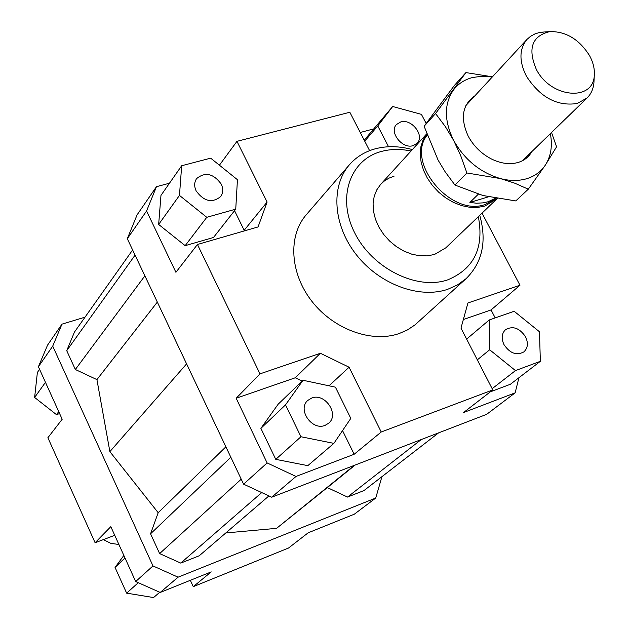 <?xml version="1.0" encoding="UTF-8"?>
<svg xmlns="http://www.w3.org/2000/svg" width="629" height="629" viewBox="0 0 629 629"><rect width="100%" height="100%" fill="white"/><g stroke="black" fill="none" stroke-linecap="round" stroke-linejoin="round"><path stroke-width="0.94" d="M594.028 80.724L593.941 82.525C593.406 88.807 591.126 93.949 587.101 97.943L577.241 103.486C557.168 106.529 540.217 97.424 526.387 76.156C518.949 61.202 519.169 48.936 527.047 39.36L530.569 36.301L534.729 34.021L538.455 32.794L544.093 32.008M427.115 135.188C405.265 162.345 451.119 217.272 485.195 204.472L496.061 198.347M495.526 198.261L487.978 201.783L483.127 202.86L476.656 203.222L469.887 202.459L478.292 194.219M426.682 133.969L423.089 139.866L420.911 146.683L420.235 154.199L421.108 162.133L423.498 170.192L427.327 178.093L432.453 185.531L438.696 192.23L445.819 197.946L453.556 202.459L461.631 205.612L469.721 207.287L477.553 207.436L484.825 206.068L497.209 198.552M536.317 69.363C550.76 98.234 593.831 101.882 594.303 74.961C594.727 68.663 593.123 62.192 589.499 55.556C579.215 39.336 565.998 31.348 549.848 31.592C531.985 35.916 527.479 48.504 536.317 69.363M103.36 539.611L110.838 543.354L118.897 544.494M488.426 196.838L469.887 202.459M496.367 199.393L445.78 247.85L434.56 254.438L427.39 255.869L419.692 255.783L411.767 254.171L403.904 251.089L396.412 246.654L389.579 241.025L383.674 234.428L378.917 227.108L375.489 219.356L373.524 211.462L373.076 203.733L374.169 196.46L376.74 189.919L380.687 184.336L383.965 181.278L388.738 178.243L394.124 176.144M413.096 145.653C402.356 149.301 388.848 132.137 396.443 124.534L400.728 121.94C411.563 118.394 424.952 135.652 417.176 143.192L413.096 145.653M503.978 344.598C501.14 338.378 501.667 333.394 505.574 329.635C512.918 325.625 519.578 328.016 525.545 336.798C528.454 343.104 527.88 348.144 523.831 351.925C516.495 355.778 509.883 353.341 503.978 344.598M311.717 398.047C324.981 392.512 339.739 414.456 328.613 423.27L325.075 425.369C311.96 431.03 297.037 409.33 307.84 400.39L311.717 398.047M221.235 184.085C223.389 188.794 223.193 192.961 220.653 196.602C212.083 203.371 203.914 201.469 196.138 190.894C194.054 186.294 194.212 182.198 196.602 178.62C205.156 171.631 213.365 173.455 221.235 184.085M466.113 278.639L414.975 324.91L407.568 329.855L399.234 333.527C371.7 343.19 333.637 329.415 311.827 301.236C289.867 273.159 287.901 235.741 306.268 214.756L349.402 164.782C330.579 186.278 333.071 225.174 356.289 254.666C379.342 284.253 419.134 299.05 447.589 289.356L457.535 284.898L466.113 278.639C482.451 262.387 486.995 241.277 479.746 215.315M412.372 149.584C399.25 145.991 386.835 145.747 375.112 148.845C364.765 151.715 356.195 157.03 349.402 164.782M478.331 216.667C484.259 247.795 474.046 268.858 447.699 279.866C416.83 290.512 372.392 268.434 354.78 233.013C336.696 197.726 350.023 159.64 381.378 151.463C390.688 148.955 400.579 148.814 411.051 151.031M47.545 345.14L38.4 366.746L52.718 346.131L61.972 324.147L47.545 345.14M38.4 366.746L62.185 419.26L47.883 437.737L95.105 542.733L110.814 526.646L135.675 581.55L160.191 592.455L178.086 577.178L152.981 565.935L135.675 581.55M152.981 565.935L52.718 346.131M381.929 476.672L375.733 498.034L178.086 577.178M61.972 324.147L85.017 317.173M225.835 532.936L276.587 528.344L327.324 487.585L347.538 497.059L363.979 490.549L438.594 432.87M132.633 249.972L74.458 332.065L66.729 350.683L75.338 369.498L96.929 379.617L109.878 451.638L158.186 512.714L150.559 533.793L159.624 553.591L180.759 563.097L199.22 555.784L268.929 495.919M160.191 592.455L211.226 571.887L193.268 586.668L288.538 548.016L308.202 532.787L354.308 514.2L375.733 498.034M193.268 586.668L190.335 580.308M518.933 377.73L515.127 392.858L486.657 414.338L271.704 497.209L296 476.452L267.121 462.928L243.588 484.165L271.704 497.209M482.018 213.137L519.971 285.236L491.06 309.932L495.204 317.897M267.121 462.928L236.174 398.251L259.989 373.862L197.443 244.484L175.916 272.302L146.573 210.974L156.464 186.679L137.083 214.874L127.302 238.729L243.588 484.165M127.302 238.729L146.573 210.974M342.538 430.598L354.158 454.264L296 476.452M302.164 381.095L295.26 377.777L236.174 398.251M275.761 459.359L260.886 428.365L278.128 404.25L303.021 380.27L285.511 404.872L300.969 436.746L275.761 459.359L307.833 465.641L333.881 443.374L350.809 418.403L335.414 387.165L303.021 380.27M156.464 186.679L169.468 183.22M219.419 165.199L236.96 141.336L349.834 112.245L369.608 150.653M360.252 132.475L373.422 128.976M243.903 231.04L244.17 230.293L234.546 210.684M235.741 209.158L213.498 237.487L185.17 245.664L158.65 224.451L160.969 195.399L181.679 165.734L179.469 195.407L206.776 217.304L235.741 209.158L237.44 179.697L210.676 158.162L181.679 165.734M519.971 285.236L467.937 302.974L460.978 328.118L492.798 389.917L381.229 431.989L354.158 454.264M515.127 392.858L463.589 412.522L492.798 389.917M329.03 385.813L349.079 367.218L320.389 353.27L295.26 377.777M259.989 373.862L320.389 353.27M197.443 244.484L258.063 226.935L267.097 202.051L244.17 230.293M236.96 141.336L267.097 202.051M206.776 217.304L185.17 245.664M179.469 195.407L158.65 224.451M285.511 404.872L260.886 428.365M300.969 436.746L333.881 443.374M349.079 367.218L381.229 431.989M540.35 361.313L539.478 331.766L514.145 311.269L489.205 319.996L489.669 349.771L515.481 370.591L540.35 361.313L510.402 384.264L490.282 391.859M515.481 370.591L492.161 388.683M489.669 349.771L477.317 359.851M489.205 319.996L466.632 339.094M463.353 319.524L491.06 309.932M426.132 123.339L421.414 114.368L392.677 106.498L377.777 125.942L388.557 146.754M377.777 125.942L364.718 141.155M364.222 140.188L392.677 106.498M59.621 413.591L56.461 414.637L34.626 397.449L37.378 372.447L39.564 369.317M56.461 414.637L58.741 411.649M34.626 397.449L45.461 382.33M159.742 592.259L153.555 597.55L126.641 593.147L115.044 567.437L124.99 557.954M126.641 593.147L138.278 582.706M115.044 567.437L123.85 555.446M114.737 535.31L95.105 542.733M421.249 439.553L347.538 497.059M355.173 465.028L327.324 487.585M354.347 465.35L276.587 528.344M157.321 302.093L96.929 379.617M186.593 363.877L109.878 451.638M144.882 275.84L75.338 369.498M135.07 255.122L66.729 350.683M261.727 492.578L180.759 563.097M241.229 479.188L159.624 553.591M230.843 457.267L150.559 533.793M225.89 446.81L158.186 512.714M492.279 76.982L482.089 76.211L472.536 77.516C464.509 79.616 458.124 83.814 453.383 90.096C443.972 104.021 444.074 120.815 453.674 140.471C464.627 159.829 480.21 172.527 500.417 178.573C509.922 181.026 518.689 181.073 526.717 178.707C534.681 176.246 540.861 171.748 545.272 165.215L528.289 189.187L514.734 183.181L500.417 178.573L466.891 172.975L460.727 155.725L453.674 140.471L445.371 126.626L435.559 113.558L465.924 72.587L492.428 76.824M531.89 151.55C528.855 156.951 524.24 160.592 518.037 162.486C509.915 164.727 501.187 163.626 491.831 159.184C481.555 153.94 473.676 146.25 468.18 136.108C460.082 118.103 462.291 104.697 474.816 95.875M551.531 132.483L556.571 146.801L545.272 165.215C550.965 156.346 552.663 145.818 550.351 133.631M465.924 72.587L454.35 85.489L424.103 126.248L438.122 160.175L445.183 171.851L454.956 185.06L483.009 195.533L515.78 200.926L528.289 189.187M424.103 126.248L435.559 113.558M454.956 185.06L466.891 172.975M522.432 160.733L587.101 97.943M594.303 74.961L593.941 82.525M549.848 31.592L542.284 32.142M380.687 184.336L426.659 133.906M465.877 105.562L527.047 39.36"/></g></svg>
